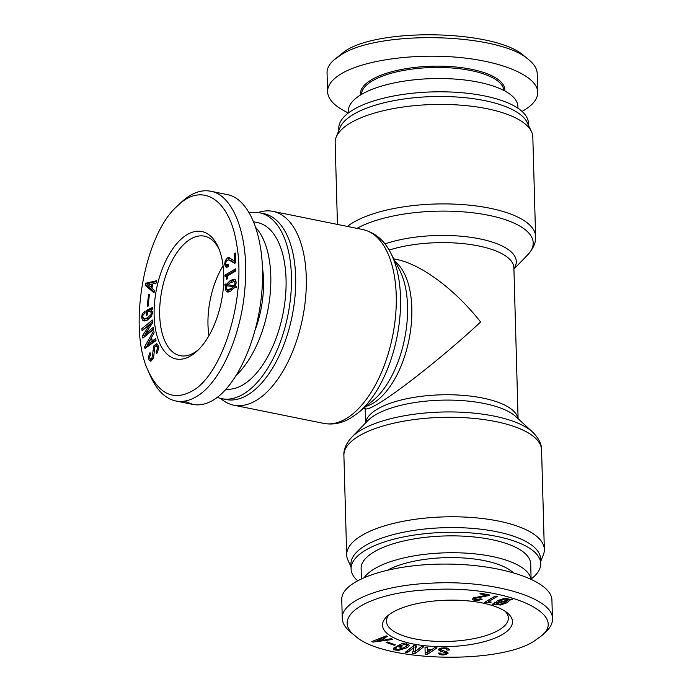 <?xml version="1.0" encoding="UTF-8"?>
<svg xmlns="http://www.w3.org/2000/svg" width="692" height="692" viewBox="0 0 692 692"><rect width="100%" height="100%" fill="white"/><g stroke="black" fill="none" stroke-linecap="round" stroke-linejoin="round"><path stroke-width="1.04" d="M337.445 224.424L335.162 142.578A98.87 35.309 -1.6 0 1 336.174 137.146A98.87 35.309 -1.6 0 1 350.533 122.925A98.87 35.309 -1.6 0 1 453.718 104.726A98.87 35.309 -1.6 0 1 531.508 131.688A98.87 35.309 -1.6 0 1 532.823 137.059L535.608 236.552A98.87 35.309 178.4 0 0 463.865 204.676A98.87 35.309 178.4 0 0 353.309 222.426A98.87 35.309 178.4 0 0 347.367 226.431M336.174 137.146L339.884 127.882A94.856 33.882 -1.6 0 1 353.664 114.241A94.856 33.882 -1.6 0 1 452.654 96.776A94.856 33.882 -1.6 0 1 527.287 122.648L531.508 131.688M338.838 130.485L338.786 128.409A94.856 33.882 -1.6 0 1 353.534 109.561A94.856 33.882 -1.6 0 1 459.592 92.538A94.856 33.882 -1.6 0 1 528.42 123.115L528.48 125.191M393.783 258.869L396.282 259.37C420.961 264.11 455.275 289.593 480.603 321.988C447.707 352.825 398.48 392.009 377.348 404.197C371.466 407.64 367.694 409.214 366.025 408.911L363.525 408.41M220.315 398.324L222.668 400.097A98.87 50.248 -78.6 0 0 233.732 405.183A98.87 50.248 -78.6 0 0 255.928 400.59A98.87 50.248 -78.6 0 0 305.63 297.456A98.87 50.248 -78.6 0 0 272.959 211.371A98.87 50.248 -78.6 0 0 260.78 211.761L257.917 212.479M217.357 397.32A94.856 48.206 -78.6 0 0 221.821 398.678L226.059 399.535A94.856 48.206 -78.6 0 0 247.347 395.123A94.856 48.206 -78.6 0 0 295.034 296.176A94.856 48.206 -78.6 0 0 263.687 213.594L259.448 212.738A94.856 48.206 -78.6 0 0 249.414 212.738M221.821 398.678A94.856 48.206 -78.6 0 0 243.108 394.267A94.856 48.206 -78.6 0 0 290.796 295.32A94.856 48.206 -78.6 0 0 259.448 212.738M540.668 561.515L543.332 554.854A98.87 35.309 178.4 0 0 544.344 549.422A98.87 35.309 178.4 0 0 444.523 516.881A98.87 35.309 178.4 0 0 346.683 554.941A98.87 35.309 178.4 0 0 347.998 560.312L351.026 566.809M361.397 578.59L361.12 568.608A84.822 30.292 -1.6 0 1 445.06 535.954A84.822 30.292 -1.6 0 1 530.686 563.868L531.11 579.022A94.856 33.882 178.4 0 0 540.72 563.591L540.59 558.902A94.856 33.882 178.4 0 0 444.826 527.685A94.856 33.882 178.4 0 0 350.956 564.205L351.086 568.885A94.856 33.882 178.4 0 0 357.435 580.597M540.72 563.591A94.856 33.882 178.4 0 0 444.956 532.373A94.856 33.882 178.4 0 0 351.086 568.885M530.963 578.953A84.822 30.292 178.4 0 0 454.644 552.744A84.822 30.292 178.4 0 0 364.528 577.189M513.014 572.483A71.267 25.457 178.4 0 0 455.327 557.631A71.267 25.457 178.4 0 0 388.125 569.871M505.186 611.313A60.983 21.781 -1.6 0 1 508.352 617.956A60.983 21.781 -1.6 0 1 498.871 630.075A60.983 21.781 -1.6 0 1 430.683 641.017A60.983 21.781 -1.6 0 1 386.439 621.364A60.983 21.781 -1.6 0 1 389.233 614.557M490.567 602.464L484.417 602.438L495.169 596.115L497.167 596.521L488.621 601.547L491.233 602.075L490.567 602.464L490.55 601.936M485.464 602.646L485.438 601.832M488.587 600.336L488.024 600.319M488.621 601.547L488.578 599.99M496.709 601.815L496.761 603.692L499.754 604.41L504.866 602.438L507.608 600.552L496.787 603.545L496.744 601.953M507.608 600.552L507.591 600.094M507.746 600.059L506.457 599.229L504.312 599.186L499.217 601.287L496.839 603.035L507.746 600.059L507.703 598.658M496.839 603.035L496.813 601.132M509.943 600.068L506.864 602.836L500.454 605.024L492.159 604.133L494.469 603.597L497.219 600.89L503.923 598.45L507.513 598.615L509.805 599.601L511.691 599.108L512.227 599.48L509.943 600.068L509.935 599.566M492.704 604.505L492.687 604.012M494.668 604.029L494.642 602.966M496.761 604.929L496.709 603.061L494.616 602.152M509.286 599.186L507.599 600.483M488.898 595.544L475.24 598.355L474.582 599.358L475.646 599.834L480.3 598.814L482.212 599.203L477.869 600.587L474.427 600.414L472.359 599.428L473.293 597.923L486.649 595.224L479.867 593.848L480.914 593.234L489.78 595.025L488.898 595.544L488.881 594.843M486.649 595.224L486.623 594.385M474.504 598.563L472.991 598.104M474.47 597.274L474.582 599.358M534.354 640.982C498.871 664.796 382.615 661.812 355.273 635.965C329.02 616.312 369.615 591.798 431.99 589.61C504.269 585.095 570.07 613.285 541.334 635.939L534.354 640.982M385.712 639.52L391.456 638.716L392.762 639.443L372.979 642.133L371.898 641.527L386.266 635.844L387.563 636.562L383.333 638.206L385.712 639.52M409.145 645.056C409.491 645.835 408.488 646.83 406.143 648.032L398.791 650.255L395.132 650.073L393.307 649.139L394.933 647.245L396.672 647.66L395.383 648.949L397.675 649.58L404.232 647.582L406.844 645.238L406.005 644.676L404.024 644.572L399.44 646.172L402.017 646.786L400.867 647.375L396.628 646.371L403.064 643.067L404.474 643.404L403.626 644.027L407.467 644.114L409.214 645.342M395.305 646.968L395.383 648.949M406.835 643.534L406.81 643.992M445.925 653.231L438.296 649.857L440.043 648.369L444.126 647.833L447.862 648.292L449.255 650.048L446.885 650.065L446.236 648.854L444.229 648.568L441.721 648.88L440.674 649.727L446.634 651.829L448.2 653.11L446.461 654.485L443.001 655.021L439.567 654.597L438.347 653.058L440.717 653.049L441.392 654.035L444.887 654.018L445.925 653.231L445.873 651.31M446.937 649.727L446.894 647.721M431.791 649.667L434.611 647.686L437.007 647.842L427.163 654.597L425.165 654.468L425.026 647.072L427.422 647.228L427.397 649.381L431.791 649.667M407.51 652.521L405.365 652.219L413.868 645.506L416.472 645.887L414.958 651.596L421.419 646.587L423.565 646.89L415.062 653.603L412.449 653.222L413.963 647.513L407.51 652.521L407.372 650.636M394.129 645.281L386.162 642.401L387.364 641.968L395.34 644.857L394.129 645.281L394.103 644.408M502.366 634.512A64.996 23.217 178.4 0 0 507.288 612.861A64.996 23.217 178.4 0 0 446.85 600.206A64.996 23.217 178.4 0 0 387.226 616.209A64.996 23.217 178.4 0 0 417.856 644.797A64.996 23.217 178.4 0 0 502.366 634.512M383.775 639.78L381.941 638.768L377.028 640.662L383.775 639.78L383.74 638.431M383.316 637.678L382.607 637.289M381.941 638.768L381.906 637.566M377.028 640.662L376.993 639.512M383.333 638.206L383.299 637.021M372.979 642.133L372.953 641.112M384.25 638.716L383.749 638.785M377.002 639.702L376.266 639.797M395.34 648.257L393.956 647.842M408.6 644.52L406.758 645.809M403.626 644.027L403.609 643.197M400.867 647.375L400.841 646.51M399.44 646.172L399.405 644.944M447.464 652.158L445.916 652.755M449.255 650.048L449.229 649.226M447.542 648.179L446.902 648.188M440.657 649.425L438.936 648.914M430.822 650.324L427.422 650.108L427.379 652.608L430.822 650.324L430.805 649.606M427.422 650.108L427.353 647.219M427.371 648.369L427.379 652.608M427.163 654.597L427.111 652.729L425.13 652.599M431.583 649.658L430.813 650.177M413.877 647.504L413.825 645.627L407.458 650.644M413.963 647.513L413.825 645.627M415.062 653.603L415.01 651.726L412.925 651.423M421.506 646.596L415.01 651.726M414.958 651.596L415.944 645.809M541.334 635.939L545.85 631.813C550.356 627.696 552.553 623.423 552.458 618.994C553.79 597.931 492.246 579.68 431.548 583.148C381.197 585.112 340.767 601.097 342.28 618.449L341.762 599.704C340.819 580.493 389.622 563.79 445.856 564.084C502.072 564.084 551.809 581.046 551.931 600.249L552.45 618.994M342.28 618.449C342.462 623.172 345.204 627.722 350.533 632.099L355.273 635.965M522.071 111.403C532.572 105.573 537.796 99.198 537.745 92.296C537.407 76.501 504.07 61.692 459.306 57.462C414.594 53.154 364.554 60.014 341.571 73.586C332.169 79.191 327.506 85.246 327.575 91.751C327.999 99.536 334.937 106.611 348.387 112.969L348.344 111.256A84.822 30.292 -1.6 0 1 361.535 94.406A84.822 30.292 -1.6 0 1 456.374 79.182A84.822 30.292 -1.6 0 1 517.919 106.525L517.962 108.229M528.973 59.901L524.225 56.026C496.882 30.188 380.626 27.204 345.152 51.018L333.656 60.187L341.044 54.841C379.052 29.644 500.377 32.905 528.973 59.901C534.293 64.278 537.044 68.828 537.208 73.551L537.745 92.296M361.449 94.449A71.267 25.457 -1.6 0 1 372.53 80.782A71.267 25.457 -1.6 0 1 451.547 67.946A71.267 25.457 -1.6 0 1 503.897 90.47M504.875 90.989A72.271 25.812 178.4 0 0 453.788 66.813A72.271 25.812 178.4 0 0 371.656 79.675A72.271 25.812 178.4 0 0 360.497 95.029M327.057 73.188L327.048 73.006C326.953 68.577 329.15 64.304 333.656 60.187M253.852 221.847L257.459 222.573A84.822 43.103 101.4 0 1 285.493 296.418A84.822 43.103 101.4 0 1 242.849 384.899A84.822 43.103 101.4 0 1 226.137 389.181M208.932 335.698A60.983 30.993 101.4 0 1 223.083 265.745M236.802 374.709A84.822 43.103 -78.6 0 0 269.517 299.861A84.822 43.103 -78.6 0 0 256.075 227.893M255.443 329.245A71.267 36.218 -78.6 0 0 262.519 268.107M199.088 349.105A60.983 30.993 101.4 0 1 193.933 352.868A60.983 30.993 101.4 0 1 180.24 355.697A60.983 30.993 101.4 0 1 161.963 289.784A60.983 30.993 101.4 0 1 204.434 236.162A60.983 30.993 101.4 0 1 219.226 249.57M235.73 268.781L235.79 270.996L227.244 276.013L227.322 278.902L226.665 279.291C226.604 277.051 226.05 276.039 225.012 276.255L224.978 275.105L235.73 268.781M224.978 275.105L226.673 275.442L235.764 270.105M226.699 276.497L226.673 275.442M227.261 276.61L225.012 276.255M226.838 289.637L230.687 288.849L233.758 286.644L227.071 285.796L226.405 288.14L226.838 289.637L229.095 290.294M233.758 286.644L235.202 287.223M228.533 289.983L232.382 289.187L234.709 287.63M234.406 285.684L235.064 283.045L234.51 281.514L230.514 282.596L227.711 284.732L235.6 285.926M227.711 284.732L235.591 285.952M236.076 281.826L234.095 281.289L236.058 281.739M235.012 287.18L230.747 291.055L227.331 292.041L226.275 291.436L225.358 288.754L225.877 285.415L224.753 285.104L225.056 283.945L226.353 284.351L230.445 280.39L234.38 279.17L235.306 279.68L236.11 282.431L235.54 286.09L236.664 286.306L236.361 287.465L235.012 287.18L236.361 287.457M228.049 284.697L232.14 280.727L235.116 279.507M226.353 284.351L227.798 284.646M224.753 285.104L226.448 285.441L226.717 284.429M225.877 285.415L226.448 285.441M228.265 292.05L227.054 289.092M235.54 286.09L236.664 286.315M234.242 253.635L235.289 253.021L235.557 262.822L234.674 263.341L228.853 259.898L227.417 260.183L226.007 261.896L225.722 263.626L226.206 264.906L228.265 264.569L228.325 266.688L226.223 267.198L225.419 266.731L224.666 264.05L225.298 260.555L227.408 257.943L229.078 257.64L234.45 261.135L234.242 253.635L235.315 253.852M234.45 261.135L235.522 261.351M226.993 260.893L229.934 257.969M227.184 267.155L226.362 264.387M228.265 265.451L226.206 264.906M235.029 263.133L230.548 260.244L228.853 259.898M191.632 391.309C173.58 400.91 159.099 394.103 148.183 370.886C127.605 328.112 144.317 234.683 177.195 206.19C202.012 181.079 230.185 199.149 236.82 245.288C246.369 298.503 222.21 375.557 191.632 391.309M151.937 288.253L154.532 290.398L154.013 292.811L145.19 285.286L145.623 283.27L156.608 280.736L156.089 283.149L152.889 283.832L151.937 288.253M152.301 311.677L148.659 311.253L147.612 311.746L147.586 314.782L146.531 315.284L146.583 310.284L152.43 307.516L152.413 309.186L151.418 309.947L152.378 312.715L151.695 315.872L147.206 320.24L143.832 320.941L142.422 320.05L141.626 317.213L142.258 313.978L145.035 311.011L145.017 313.069L143.08 314.964L142.673 316.711L142.941 317.862L144.161 318.631L147.223 317.983L150.821 314.722L151.28 312.94L150.164 310.942L152.257 311.443M156.946 343.889L156.254 343.751L158.053 345.334L158.537 348.82L157.231 352.773L156.764 353.534L156.089 351.968L157.395 348.941L157.179 346.977L156.098 345.957L154.757 347.081L153.849 355.593L152.716 359.39L150.545 361.163L148.918 359.987L148.477 356.778L150.026 352.661L150.7 354.217L149.68 356.795L149.853 358.482L150.683 359.105L151.929 358.127L153.944 345.749L156.608 343.768M158.875 347.323L157.984 346.311L156.098 345.957M151.548 358.819L152.378 359.442L150.467 359.096L152.742 359.347M152.352 340.983L155.57 338.63L156.046 340.576L145.017 348.439L144.619 346.822L153.659 330.863L154.134 332.8L151.479 337.419L152.352 340.983L154.048 341.329L155.899 339.971M142.085 330.767L141.86 328.674L152.456 320.015L152.724 322.567L145.303 333.881L153.235 327.402L153.46 329.496L142.863 338.154L142.595 335.603L150.017 324.288L142.085 330.767M147.223 306.262L148.538 294.723L149.394 294.619L148.088 306.149L147.223 306.262M190.646 355.93A64.996 33.026 -78.6 0 0 197.644 350.541A64.996 33.026 -78.6 0 0 218.456 247.684A64.996 33.026 -78.6 0 0 175.699 244.916A64.996 33.026 -78.6 0 0 154.939 325.716A64.996 33.026 -78.6 0 0 190.646 355.93M151.081 287.509L151.816 284.092L148.079 285.052L152.058 287.708M151.816 284.092L152.794 284.282M145.623 283.27L147.318 283.616L156.444 281.506M145.19 285.286L146.886 285.623L147.318 283.616M154.212 291.877L146.886 285.623M144.438 313.424L145.017 312.646M144.758 320.984L143.322 317.55M146.583 310.284L148.278 310.622L152.422 308.667M148.27 311.435L148.278 310.622M144.161 318.631L145.856 318.977L148.918 318.329L151.141 316.901M151.081 361.051L150.207 358.975M156.089 351.968L157.525 352.263M155.614 346.13L157.94 344.088M151.28 341.736L150.596 338.985L147.56 344.478L151.28 341.736L152.975 342.082L152.724 341.052M147.56 344.478L149.256 344.815L152.975 342.082M150.596 338.985L151.929 339.253M144.619 346.822L146.315 347.168L147.803 344.521M150.908 339.045L151.583 337.852M143.607 329.522L152.621 321.607M141.86 328.674L143.555 329.02M150.017 324.288L151.401 324.565M150.026 324.375L151.349 324.643M142.595 335.603L144.291 335.949L145.614 333.951M144.394 336.909L144.291 335.949M145.303 333.881L146.998 334.227L153.408 328.994M148.538 294.723L149.368 294.896M210.602 191.226L227.547 194.66C250.565 199.123 265.624 240.185 262.086 288.91C258.713 337.61 237.304 386.127 212.946 400.279C206.017 404.318 199.27 405.694 192.713 404.405L184.487 401.144M148.183 370.886L150.147 375.41C156.651 390.141 165.189 398.661 175.768 400.979C182.325 402.268 189.063 400.893 196 396.853C219.814 383.671 241.266 336.139 244.907 288.486C249.613 238.602 234.233 195.023 210.61 191.226C200.792 189.366 190.845 193.215 180.75 202.791L177.195 206.19M389.112 250.089A76.284 27.247 -1.6 0 1 469.807 244.44A76.284 27.247 -1.6 0 1 513.888 267.804L518.1 418.695M513.905 268.678A78.862 28.164 178.4 0 0 478.258 238.567A78.862 28.164 178.4 0 0 384.934 243.93M356.986 228.377A96.292 34.392 -1.6 0 1 480.187 213.793A96.292 34.392 -1.6 0 1 527.659 254.89C533.42 248.428 536.066 242.312 535.608 236.552M366.016 406.351A76.284 38.769 -78.6 0 0 372.971 403.306A76.284 38.769 -78.6 0 0 410.131 333.38A76.284 38.769 -78.6 0 0 395.279 261.732M390.617 252.814L399.431 269.664A78.862 40.075 101.4 0 1 372.919 400.651L358.257 412.752A96.292 48.933 -78.6 0 0 390.617 252.814C384.242 240.262 375.003 232.521 362.911 229.571A98.87 50.248 101.4 0 1 395.582 315.656A98.87 50.248 101.4 0 1 345.879 418.798A98.87 50.248 101.4 0 1 323.683 423.383C332.913 425.07 341.917 423.296 350.697 418.072L358.257 412.752M518.005 418.608A76.284 27.247 178.4 0 0 441.115 394.829A76.284 27.247 178.4 0 0 365.679 422.864M351.847 437.11L367.763 420.71A78.862 28.164 -1.6 0 1 441.262 400.175A78.862 28.164 -1.6 0 1 515.799 416.575L532.606 432.059A96.292 34.392 178.4 0 0 441.6 412.043A96.292 34.392 178.4 0 0 351.847 437.11C346.087 443.572 343.44 449.688 343.898 455.448A98.87 35.309 -1.6 0 1 441.747 417.388A98.87 35.309 -1.6 0 1 541.568 449.93L544.344 549.422M506.457 599.229L506.44 598.45M504.312 599.186L504.295 598.424M499.217 601.287L499.174 599.852M500.454 605.024L500.437 604.298M506.864 602.836L506.821 601.184M474.427 600.414L474.375 598.537M477.869 600.587L477.843 599.8M475.24 598.355L475.205 597.161M479.426 597.196L479.4 596.392M395.132 650.073L395.08 648.205M398.791 650.255L398.765 649.451M406.143 648.032L406.1 646.458M400.599 645.584L400.564 644.356M404.024 644.572L404.007 643.984M406.005 644.676L405.979 643.915M444.619 652.322L444.584 651.25M445.925 653.127L445.882 651.604M439.567 654.597L439.524 653.049M443.001 655.021L442.975 654.286M446.461 654.485L446.409 652.608M441.721 648.88L441.695 647.989M444.229 648.568L444.203 647.833M446.236 648.854L446.21 647.928M440.458 651.241L440.406 649.364M230.687 288.849L232.382 289.187M235.064 283.045L236.102 283.262M230.445 280.39L232.14 280.727M225.358 288.754L226.518 288.988M226.275 291.436L227.971 291.782M227.408 257.943L229.104 258.28M225.298 260.555L226.647 260.823M224.666 264.05L225.834 264.283M225.419 266.731L227.114 267.077M230.003 260.521L231.699 260.867M142.258 313.978L143.529 314.237M141.626 317.213L142.751 317.438M142.422 320.05L144.118 320.396M151.28 312.94L152.37 313.165M150.821 314.722L152.041 314.964M147.223 317.983L148.918 318.329M152.681 355.29L153.849 355.524M151.929 358.127L153.209 358.387M148.477 356.778L149.662 357.02M148.918 359.987L150.614 360.333M157.179 346.977L158.555 347.254M157.395 348.941L158.494 349.157M156.504 351.294L157.845 351.562M153.944 345.749L155.639 346.095M152.845 350.178L154.048 350.42M513.922 269.041L527.659 254.89M362.911 229.571L272.959 211.371M323.683 423.383L233.732 405.183M365.186 408.747L365.584 422.959M532.606 432.059C538.722 438.192 541.706 444.152 541.568 449.93M343.898 455.448L346.683 554.941M507.746 600.025L507.694 598.148M327.575 91.751L327.057 73.006M192.713 404.405L175.768 400.979"/></g></svg>
